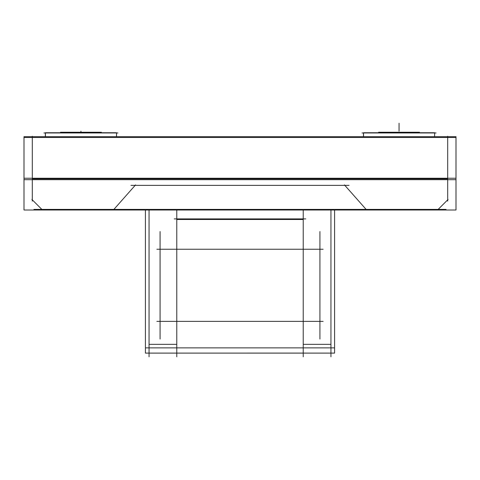 <?xml version="1.0" encoding="UTF-8"?>
<svg xmlns="http://www.w3.org/2000/svg" width="480" height="480" viewBox="0 0 480 480"><rect width="100%" height="100%" fill="white"/><g stroke="black" fill="none" stroke-linecap="round" stroke-linejoin="round"><path stroke-width="0.72" d="M45.348 132.966L45.348 136.674L45.348 132.966M116.532 132.966L116.532 136.674L116.532 132.966M176.772 219.498L303.228 219.498L176.772 219.498M363.54 136.674L363.54 132.732L434.652 132.732L434.58 136.674M363.468 132.966L363.468 136.674L363.468 132.966M447.69 178.854L32.31 178.854L447.69 178.854M60.54 132.732L60.54 132.246L101.382 132.246L101.34 132.732M117.954 132.966L43.926 132.966M45.42 136.674L45.42 132.732L116.532 132.732L116.46 136.674M176.772 356.784L176.772 210.006M174.246 218.904L305.754 218.904M334.578 210.006L334.578 347.862L145.422 347.862L145.422 353.106L334.578 353.106L334.578 347.862M145.422 210.006L145.422 347.862M303.228 210.006L303.228 356.784M174.246 353.106L305.754 353.088M145.422 353.106L334.578 353.106M149.058 210.006L149.058 356.784M330.942 210.006L330.942 356.784M156.876 321.372L323.124 321.372L156.876 321.372M319.926 339.072L319.926 231.546M156.876 249.24L323.124 249.24L156.876 249.24M160.074 339.072L160.074 231.546M362.046 132.966L436.074 132.966M378.66 132.732L378.66 132.246L419.496 132.246L419.46 132.732M24 137.502L456 137.502M113.478 209.874L135.564 184.896M33.924 209.394L446.076 209.394L33.924 209.394M31.902 199.452L42.252 209.802M32.31 136.254L32.31 201.102M456 136.674L456 179.682L24 179.682L24 136.674L456 136.674M24 179.682L24 210.006L456 210.006L456 179.682M24 178.248L456 178.248M447.69 136.254L447.69 201.102M437.748 209.802L448.098 199.452M344.436 184.896L366.522 209.874M130.944 185.376L349.056 185.376M176.772 344.358L149.058 344.358L176.772 344.358M330.942 344.358L303.228 344.358L330.942 344.358M80.94 131.172L80.94 132.246L80.94 131.172M60.504 132.246L60.504 132.732L60.504 132.246M45.348 132.732L45.348 136.674L45.348 132.732M399.06 131.172L399.06 123.216L399.06 131.172M419.496 132.732L419.496 132.246L419.496 132.732M378.618 132.732L378.618 132.246L378.618 132.732"/></g></svg>
